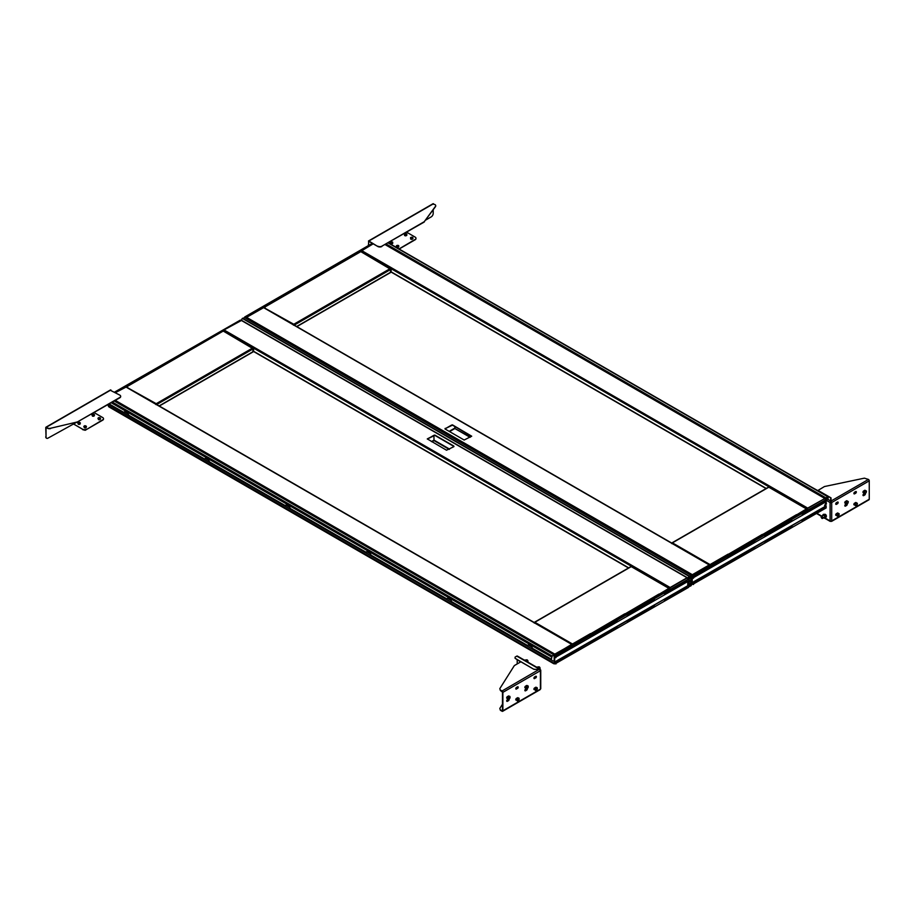 <?xml version="1.0" encoding="UTF-8"?>
<svg xmlns="http://www.w3.org/2000/svg" width="915" height="915" viewBox="0 0 915 915"><rect width="100%" height="100%" fill="white"/><g stroke="black" fill="none" stroke-linecap="round" stroke-linejoin="round"><path stroke-width="1.37" d="M406.843 235.269L405.94 235.807M398.768 246.924L397.865 247.462M392.707 243.424L391.814 243.973M412.894 238.769L412.002 239.307M425.658 220.092L431.182 216.901A2.859 1.647 120 0 0 433.207 213.401L433.207 209.787M368.894 241.354L377.815 246.501L368.894 241.022L368.322 245.62M368.608 241.514L368.608 245.46M406.637 232.193L415.158 237.111A2.859 1.647 0 0 1 415.993 238.277A2.859 1.647 0 0 1 415.158 239.444L399.009 248.949M415.982 238.438A2.859 1.647 180 0 1 415.993 238.598A2.859 1.647 180 0 1 415.158 239.764L399.134 249.017M432.921 204.056L434.877 204.537A2.859 1.647 0 0 1 435.712 205.703L435.712 206.024A2.859 1.647 180 0 1 435.483 206.664L435.483 206.344A2.859 1.647 0 0 0 435.712 205.703M377.815 246.181A2.859 1.647 0 0 0 381.852 246.181L423.851 221.933A2.859 1.647 0 0 0 424.457 221.407L435.483 206.344M424.457 221.407L435.483 206.664M424.457 221.739A2.859 1.647 180 0 1 423.851 222.254L423.851 221.933M381.852 246.181L423.851 222.254M381.852 246.501A2.859 1.647 180 0 1 377.815 246.501M46.31 427.591L47.431 428.243L45.75 427.591L46.036 436.935A2.859 1.647 120 0 0 46.619 438.251A2.859 1.647 120 0 0 48.049 438.102L76.082 422.581M46.036 427.751L46.036 436.935M46.493 438.148A2.859 1.647 -60 0 1 46.345 438.079A2.859 1.647 -60 0 1 45.75 436.775M110.349 390.293L119.831 395.12A2.859 1.647 0 0 1 120.666 396.287L120.666 396.618A2.859 1.647 180 0 1 119.831 397.785L119.831 397.453A2.859 1.647 0 0 0 120.666 396.287M47.431 427.911A2.859 1.647 0 0 0 50.531 428.277L76.906 422.055A2.859 1.647 0 0 0 77.844 421.689L119.831 397.453M50.531 428.277L76.906 422.055M50.531 428.597A2.859 1.647 180 0 1 47.431 428.243M77.844 421.689L119.831 397.785M77.844 422.021A2.859 1.647 180 0 1 76.906 422.375M73.051 423.668L82.487 429.181L73.566 424.022M94.153 412.608L102.674 417.526A2.859 1.647 0 0 1 103.509 418.693A2.859 1.647 0 0 1 102.674 419.848L86.525 429.501A2.859 1.647 180 0 1 82.487 429.501M103.498 418.853A2.859 1.647 180 0 1 103.509 419.013A2.859 1.647 180 0 1 102.674 420.179L86.525 429.501M94.371 415.696L93.387 416.211M86.296 427.351L85.312 427.865M80.234 423.851L79.262 424.366M100.421 419.196L99.449 419.699M82.487 429.181A2.859 1.647 0 0 0 86.525 429.181M825.788 501.855A1.281 0.743 60 0 1 826.291 503.502A1.144 0.663 -120 0 0 826.314 503.456L826.279 503.467M822.482 515.843L823.294 514.379L824.804 515.419L825.433 517.375L824.552 518.29L825.479 517.753L826.359 516.838L825.09 514.299A1.281 0.743 60 0 1 826.291 516.323M865.007 493.551A0.995 0.572 -60 0 1 864.309 494.763L863.291 495.347A0.995 0.572 -60 0 1 863.039 495.438M846.844 504.039A0.995 0.572 -60 0 1 846.135 505.263L845.128 505.835A0.995 0.572 -60 0 1 844.877 505.938M855.88 491.527A0.995 0.572 -60 0 1 855.216 493.025L854.21 493.608A0.995 0.572 -60 0 1 853.958 493.7M837.717 502.015A0.995 0.572 -60 0 1 837.053 503.513L836.047 504.096A0.995 0.572 -60 0 1 835.784 504.188M855.719 502.529A0.995 0.572 120 0 0 855.628 502.575L854.61 503.159A0.995 0.572 120 0 0 854.416 504.874M846.638 500.779A0.995 0.572 120 0 0 846.535 500.825L845.529 501.409A0.995 0.572 120 0 0 845.334 503.124M864.801 490.291A0.995 0.572 120 0 0 864.709 490.337L863.703 490.92A0.995 0.572 120 0 0 863.497 492.636M864.218 493.116L863.486 492.693L863.771 491.229L864.892 490.211L866.459 491.092L865.624 490.634L864.503 491.652L864.698 493.379L863.703 493.951A0.995 0.572 120 0 0 863.703 495.587L864.709 495.004A0.995 0.572 120 0 0 865.304 493.402M846.055 503.605L845.323 503.181L845.609 501.717L846.73 500.699L848.296 501.58L847.462 501.123L846.341 502.141L846.524 503.868L845.529 504.44A0.995 0.572 120 0 0 845.529 506.075L846.535 505.492A0.995 0.572 120 0 0 847.13 503.891M854.61 492.201A0.995 0.572 120 0 0 854.61 493.837L855.628 493.254A0.995 0.572 120 0 0 855.628 491.618L854.61 492.201M836.447 502.69A0.995 0.572 120 0 0 836.447 504.325L837.454 503.742A0.995 0.572 120 0 0 837.454 502.106L836.447 502.69M837.545 513.018A0.995 0.572 120 0 0 837.454 513.063L836.447 513.647A0.995 0.572 120 0 0 836.241 515.362M831.701 520.932L869.25 499.258L869.25 480.844L831.701 502.518L831.037 501.043L831.701 502.518L831.701 520.932A1.144 0.663 180 0 1 830.088 520.932L830.751 521.115M811.262 486.963L830.751 497.886L830.488 502.289L831.3 502.289M830.488 502.289L830.088 502.518A1.144 0.663 -0 0 0 831.701 502.518M817.918 490.486L824.461 486.54L864.378 478.156L868.438 479.437A1.144 0.663 60 0 1 869.25 480.844M817.918 490.314L831.037 497.886L831.037 501.043L868.438 479.437M869.25 499.258A1.144 0.663 60 0 1 869.01 499.773L831.541 521.413M835.738 503.982L836.516 503.822M828.212 499.567L830.751 501.043L830.088 502.518L830.088 520.932L830.751 521.321M517.764 686.742A0.995 0.572 -60 0 1 517.101 688.229L516.094 688.812A0.995 0.572 -60 0 1 515.831 688.904M526.88 688.652A0.995 0.572 -60 0 1 526.182 689.979L525.176 690.562A0.995 0.572 -60 0 1 524.924 690.653M508.717 699.14A0.995 0.572 -60 0 1 508.019 700.467L507.001 701.05A0.995 0.572 -60 0 1 506.75 701.142M506.761 697.482A1.064 0.618 -60 0 0 507.253 697.882L507.001 698.019A0.995 0.572 -60 0 1 506.75 698.111M525.382 687.245L524.936 686.982A1.064 0.618 -60 0 0 525.416 687.394L525.176 687.531A0.995 0.572 -60 0 1 524.924 687.623M516.3 699.483L515.854 699.22A1.064 0.618 -60 0 0 516.335 699.632L516.094 699.769A0.995 0.572 -60 0 1 515.831 699.861M535.927 676.254A0.995 0.572 -60 0 1 535.264 677.74L534.257 678.324A0.995 0.572 -60 0 1 534.005 678.415M540.113 669.197L517.364 656.066A1.144 0.663 -60 0 0 516.792 656.124L515.076 657.119L515.076 658.285L534.017 669.38L520.898 661.797L514.356 665.571L499.819 688.618L500.345 690.448L502.461 692.14L502.461 710.555M517.501 688.469A0.995 0.572 120 0 0 517.501 686.833L516.495 687.417A0.995 0.572 120 0 0 516.495 689.052L517.101 688.229M526.354 688.721L525.576 689.167A0.995 0.572 120 0 0 525.576 690.791L526.582 690.219A0.995 0.572 120 0 0 527.154 688.583M508.18 699.209L507.413 699.655A0.995 0.572 120 0 0 507.413 701.29L508.42 700.707A0.995 0.572 120 0 0 508.992 699.071M508.946 696.006A0.995 0.572 120 0 0 508.42 696.04L508.1 696.224M508.008 696.281L507.413 696.624A0.995 0.572 120 0 0 507.356 698.282M527.12 685.518A0.995 0.572 120 0 0 526.582 685.552L526.274 685.735M526.182 685.781L525.576 686.136A0.995 0.572 120 0 0 525.519 687.794M518.039 697.756A0.995 0.572 120 0 0 517.501 697.79L517.181 697.973M517.101 698.019L516.495 698.374A0.995 0.572 120 0 0 516.437 700.032M536.201 687.268A0.995 0.572 120 0 0 535.675 687.302L535.355 687.485M537.139 687.645L535.286 687.497L534.452 688.926L535.469 690.482L537.059 689.521A1.361 0.778 -60 0 1 535.687 690.276A1.361 0.778 -60 0 1 535.71 688.698A1.361 0.778 -60 0 1 537.071 687.943A1.361 0.778 -60 0 1 537.048 689.51L537.139 687.645L534.657 687.886A0.995 0.572 120 0 0 534.6 689.544M535.675 677.981A0.995 0.572 120 0 0 535.675 676.345L534.657 676.928A0.995 0.572 120 0 0 534.657 678.564L535.264 677.74M534.017 669.38L539.461 669.38L540.41 670.695L502.873 692.369L502.873 710.783L539.461 689.658M540.113 669.94L539.461 669.208L502.06 690.974A1.144 0.663 -120 0 1 502.873 692.369M540.754 670.226L540.754 688.64A1.144 0.663 180 0 1 540.41 689.109L540.41 670.695A1.144 0.663 0 0 0 540.41 669.757L534.017 669.208M517.204 663.935L517.204 659.967M500.345 710.257L499.819 708.439L500.345 710.257L502.06 711.252A1.144 0.663 -120 0 0 502.873 710.783M499.819 708.439L502.461 704.253M502.06 710.783L500.345 709.788M500.345 689.979L502.06 690.974M500.345 690.448L499.819 688.618M515.076 658.285L520.635 661.957M263.611 307.657L245.506 317.974M279.315 298.347L263.131 307.371L709.239 564.944L692.346 574.7L691.866 575.672L692.392 574.677L709.72 565.013M691.374 583.553L691.866 581.803L692.106 583.027M445.182 428.369L445.182 429.066L464.157 440.024L471.683 436.181L452.456 424.869L444.965 428.861M471.648 436.318L452.456 425.155L445.182 428.643M361.105 251.831L361.597 250.527L373.194 243.836L360.819 251.305L361.585 250.538L807.716 508.1L825.033 498.378M342.279 262.342L350.388 257.653M360.316 251.922L353.762 255.365M308.058 282.094L316.178 277.405M273.848 301.847L281.957 297.158M264.915 307.863L263.886 307.589M245.506 317.882L262.891 307.234L246.227 317.139L692.346 574.7L709.251 564.944M691.866 575.535L245.746 318.02M372.954 243.699L361.345 250.401M294.253 325.122L390.774 269.399L390.293 272.453M361.985 252.334L361.059 251.774M390.533 269.09L391.163 269.17L390.877 272.304M391.163 269.17L391.163 271.995M293.658 325.019L293.795 324.265L264.755 308.092M265.11 307.703L263.92 307.577M390.774 269.399L361.505 252.048M293.418 325.157L293.795 324.265L294.184 325.157M372.302 243.321L244.694 317.002L245.197 317.825M244.694 317.002L244.694 317.585M372.805 243.619L245.197 317.288M343.754 261.152L306.468 282.678M279.269 298.359L306.502 282.655M353.808 255.342L343.708 261.175M710.017 565.424L708.976 564.555M720.402 559.431L728.077 554.444L720.162 559.019M754.623 539.678L762.298 534.692L754.372 539.255M719.956 558.848L720.448 559.694L728.557 555.005L728.077 554.17L710.04 564.578L672.411 542.858L671.827 543.636M710.28 565.276L710.04 564.578M754.177 539.095L754.658 539.93L762.778 535.252L762.298 534.406L728.077 554.444M788.398 519.343L788.879 520.178L796.988 515.5L796.508 514.653L762.298 534.692M807.945 508.237L824.804 498.503L825.33 499.441L825.902 497.874L827.801 496.776L388.074 242.91M825.616 501.958L825.33 505.732M693.01 582.169L692.106 582.695L692.415 576.827M693.01 575.878L692.106 576.404L691.866 575.581M693.01 584.01L692.014 584.136L692.175 582.981M788.833 519.926L796.748 515.351L788.593 519.503M807.705 508.1L825.044 498.435M691.866 583.793L692.415 583.118M807.419 509.152L796.748 515.351M720.448 559.694L710.017 565.71L709.491 565.081M692.632 574.814L692.106 575.729M672.411 542.858L768.806 487.203L806.207 508.797M805.726 508.523L806.916 509.769M796.508 514.939L806.435 508.923M788.879 520.178L762.538 535.115M754.658 539.93L728.317 554.867M693.01 577.925L693.01 575.832L826.142 499.556L826.142 501.649L693.01 577.925M693.513 578.223L693.01 575.832M693.513 576.118L826.142 499.556M694.988 576.622L717.577 562.977L694.988 576.622M727.597 557.807L754.818 541.474L727.597 557.807M792.07 520.578L764.837 536.304L792.035 520.589M824.667 501.752L802.078 514.196L824.632 501.775M754.772 541.508L727.619 557.178M717.577 563.583L695.023 576.004M695.045 576.015L717.554 563.594M692.392 576.233L693.01 577.171L692.106 576.644M754.795 541.52L727.642 557.189M824.632 507.482L802.135 521.058L824.632 507.482M792.035 526.308L764.883 542.561L792.013 526.297M695.045 582.306L717.577 569.267L694.988 582.306M692.392 582.523L693.01 583.461L692.106 582.935M754.772 547.799L727.597 563.491M754.795 547.811L727.642 563.48M693.01 584.228L693.01 582.123L826.142 505.846L826.142 507.939L693.01 584.228M693.513 584.513L693.01 582.123M693.513 582.42L826.142 505.846M792.07 526.868L764.837 542.595L792.035 526.857M824.667 508.054L802.078 521.093L824.632 508.031M470.482 437.073L454.881 428.529L454.858 426.539M691.523 584.125A1.43 0.824 0 0 0 692.175 584.193M693.032 584.228A1.43 0.824 180 0 1 691.557 584.365M691.122 582.134A1.43 0.824 -120 0 0 691.408 582.066A1.43 0.824 -120 0 0 691.706 581.414L692.106 576.141L690.356 576.359M692.106 581.185A1.43 0.824 60 0 1 691.809 581.837A1.43 0.824 60 0 1 691.58 581.894M691.706 581.414L691.706 576.381M245.094 317.814L691.9 575.707M689.029 576.839L691.271 575.409L689.018 576.324A1.43 0.824 -60 0 0 688.64 578.452A1.43 0.824 -60 0 0 688.686 578.474L688.766 578.818M689.281 576.988L690.047 577.102M690.299 576.862L691.271 576.461C692.014 578.749 691.237 580.396 688.949 581.402L688.48 581.128M825.616 499.27L827.801 497.108M828.075 497.268L828.075 499.647L827.801 496.776M828.075 499.647L825.765 498.309M690.185 578.166C688.721 579.813 688.64 580.739 689.933 580.945C691.397 579.344 691.488 578.417 690.185 578.166L690.836 578.04M689.224 581.048L689.933 580.945M691.202 576.45L689.841 577.171M241.949 320.559A1.43 0.824 -60 0 1 242.372 318.454L244.694 317.642M689.658 576.484L688.949 577.937L690.093 577.091M691.26 576.827L689.018 578.509A1.43 0.824 -60 0 1 688.915 578.52L691.26 576.827M687.474 577.8L670.157 587.51L669.86 588.574L670.146 587.521L687.005 577.788L688.606 578.429M688.686 578.474L688.949 581.402M223.546 331.241L224.038 329.949L241.411 320.479M453.771 446.714L453.771 446.017L434.797 435.06L427.282 438.903L446.509 450.214L453.771 446.714M453.989 446.509L434.797 435.346L427.316 439.051M126.053 387.079L115.496 392.615L125.572 386.793L571.681 644.366L554.318 654.797L571.681 644.366M108.187 404.499L108.187 405.688L554.547 663.604M554.307 663.261L554.307 660.413L554.547 662.437M572.458 644.846L571.418 643.977M582.844 638.853L590.758 634.278L582.603 638.43M617.065 619.1L624.979 614.525L616.813 618.677M582.398 638.27L582.889 639.105L590.999 634.427L590.518 633.58L572.481 644L534.852 622.269L534.269 623.058M572.721 644.698L572.481 644M616.619 618.517L617.099 619.352L625.22 614.674L624.728 613.828L590.518 633.866M650.839 598.765L651.32 599.6L659.429 594.91L658.949 594.075L624.728 614.114M688.538 578.68L687.771 578.246L687.771 578.852M687.771 581.54L687.771 585.154L687.771 581.54M555.451 661.591L554.547 662.117L554.856 656.249M555.451 655.3L554.547 655.826L554.467 655.094M555.451 663.432L554.456 663.547L554.616 662.403M582.889 639.105L572.458 645.132L572.161 644.423M651.274 599.348L659.189 594.773L651.034 598.925M555.954 663.935L555.954 661.831L688.583 585.268L688.583 587.361L555.451 663.638A1.43 0.824 180 0 1 553.541 663.604L553.541 663.375A1.43 0.824 0 0 0 554.616 663.615L108.325 406.008M554.307 663.215L554.856 662.54M687.623 577.891L687.005 577.788M670.386 587.659L687.245 577.925M669.86 588.574L659.189 594.773M554.833 654.099L571.932 644.503M555.073 654.236L554.547 655.14M534.852 622.269L631.247 566.625L668.648 588.219M668.167 587.945L669.357 589.191M658.949 594.35L668.876 588.345M651.32 599.6L624.979 614.525M617.099 619.352L590.758 634.278M555.451 657.347L555.451 655.254L688.583 578.966L688.583 581.071L555.451 657.347M555.954 657.633L555.451 655.254M555.954 655.54L688.583 578.966M557.429 656.044L580.019 642.399L557.429 656.044M590.038 637.217L617.259 620.896L590.038 637.217M654.511 600L627.278 615.715L654.477 599.977M687.108 581.174L664.519 594.212L687.074 581.162M579.996 643.016L557.464 655.414L579.996 642.982M687.074 580.613L664.576 594.19L687.074 580.613M627.324 615.109L654.477 599.428L627.313 615.097M554.833 655.655L555.451 656.593L554.547 656.066M617.236 620.93L590.083 637.195L617.236 620.93M687.074 586.904L664.576 600.48L687.074 586.904M627.324 621.399L654.511 605.684L627.278 621.411M579.996 649.307L557.429 661.728L579.996 649.273M554.833 661.945L555.451 662.883L554.547 662.357M617.236 627.232L590.038 643.519L617.236 627.232M555.451 663.638L555.451 661.545L688.583 585.268M687.108 587.464L664.519 600.514L687.074 587.453M204.72 341.753L212.829 337.075M222.757 331.344L223.786 329.812L223.5 330.864L206.15 340.586M170.499 361.517L178.619 356.827M136.289 381.269L144.398 376.58M687.051 577.754L240.931 320.193L224.026 329.96M131.703 383.568L115.256 392.478M240.897 320.216L223.786 329.812M156.694 404.544L253.215 348.809L252.734 351.863M253.169 348.649L253.318 351.726M224.427 331.756L223.5 331.196M252.975 348.512L253.604 348.592L253.604 351.417M156.099 404.441L156.236 403.687L127.196 387.514M127.551 387.125L126.362 386.999M253.215 348.809L223.946 331.47M155.859 404.579L156.236 403.687L156.625 404.579M240.268 320.296L115.107 392.398M114.604 392.1L240.268 320.136M206.195 340.563L178.963 356.29M141.711 377.781L168.943 362.054M178.997 356.267L168.898 362.088M141.756 377.769L131.669 383.591M449.597 449.128L433.973 440.104L433.973 435.243L427.328 439.074M108.53 406.351L108.53 406.123A1.43 0.824 0 0 0 108.954 406.695L108.954 406.923A1.43 0.824 180 0 1 108.53 406.351A1.43 0.824 180 0 1 108.553 406.226M553.541 663.375L108.954 406.695M553.541 663.604L108.954 406.923M688.183 581.3L688.183 585.028M690.299 584.536L690.596 585.177L688.583 586.332M690.596 584.708L688.583 585.669L690.962 584.25L690.745 585.497L689.338 585.897M109.171 403.938L123.685 412.31L124.497 411.841L128.134 413.946L128.935 415.341L204.434 458.93L205.246 458.461L208.872 460.565L209.684 461.961L285.183 505.549L285.983 505.08L289.62 507.185L290.432 508.58L365.92 552.168L366.732 551.699L370.369 553.792L371.17 555.199L446.669 598.787L447.481 598.318L451.106 600.412L451.918 601.818L527.417 645.407L528.218 644.938L531.855 647.031L532.667 648.438L551.436 659.269L551.997 656.238L553.895 655.14M112.362 402.097L551.997 655.918L554.296 654.774L114.501 400.862M108.576 404.281L553.175 661.065L554.467 660.321L554.296 654.774M554.181 660.481L554.181 655.312M551.997 655.918L551.436 659.269M689.716 584.022C691.18 582.375 691.271 581.448 689.967 581.242C688.503 582.844 688.412 583.77 689.716 584.022L689.064 584.147M692.003 584.147L690.722 580.682M689.178 581.505L688.503 585.223M691.042 583.278L691.214 583.713A1.43 0.824 -60 0 1 691.26 583.736A1.43 0.824 -60 0 1 690.882 585.875L688.629 586.778M688.64 585.36L690.882 583.678A1.43 0.824 -60 0 1 690.985 583.667L688.64 585.36M688.583 586.538L689.498 585.989M821.933 518.416L821.807 516.758L821.121 517.158L821.933 518.416A1.144 0.663 60 0 0 821.933 516.552A1.144 0.663 60 0 0 821.132 517.089M823.877 517.684A1.418 0.824 -120 0 0 824.735 516.998A1.418 0.824 -120 0 0 823.82 515.351A1.418 0.824 -120 0 0 822.734 515.705M823.694 517.787A1.67 0.961 -120 0 0 824.907 517.215A1.67 0.961 -120 0 0 823.843 515.156A1.67 0.961 -120 0 0 822.551 515.808M824.552 518.29L823.043 517.25M825.73 514.882L824.804 515.419M826.359 516.838L825.433 517.375M825.09 514.299L823.294 514.379M846.581 503.81A1.361 0.778 -60 0 1 846.558 502.255A1.361 0.778 -60 0 1 847.919 501.454A1.361 0.778 -60 0 1 847.931 503.01A1.361 0.778 -60 0 1 846.581 503.81M846.73 500.699L847.462 501.123M845.609 501.717L846.341 502.141M846.524 503.868L848.011 503.044L848.296 501.58M837.5 516.049A1.361 0.778 -60 0 1 837.477 514.493A1.361 0.778 -60 0 1 838.826 513.692A1.361 0.778 -60 0 1 838.849 515.248A1.361 0.778 -60 0 1 837.5 516.049M838.849 513.624L837.248 514.379L836.962 515.843L837.797 516.3L838.918 515.282L838.849 513.624M839.204 513.818L837.637 512.938L836.516 513.956L836.23 515.419L836.962 515.843M837.637 512.938L838.369 513.361M836.516 513.956L837.248 514.379M855.662 505.56A1.361 0.778 -60 0 1 855.639 504.005A1.361 0.778 -60 0 1 857 503.204A1.361 0.778 -60 0 1 857.023 504.76A1.361 0.778 -60 0 1 855.662 505.56M857.012 503.136L855.422 503.879L855.136 505.354L855.971 505.812L857.092 504.794L857.012 503.136M857.378 503.33L855.811 502.449L854.69 503.456L854.404 504.931L855.136 505.354M855.811 502.449L856.543 502.873M854.69 503.456L855.422 503.879M864.744 493.322A1.361 0.778 -60 0 1 864.732 491.767A1.361 0.778 -60 0 1 866.082 490.966A1.361 0.778 -60 0 1 866.105 492.522A1.361 0.778 -60 0 1 864.744 493.322M864.892 490.211L865.624 490.634M863.771 491.229L864.503 491.652M864.698 493.379L866.173 492.556L866.459 491.092M398.105 245.414A1.087 0.629 180 0 1 397.099 246.524A1.087 0.629 180 0 1 398.105 245.414M397.064 246.57L398.768 246.387L398.711 245.632L396.435 245.689L397.064 246.57M396.435 245.689L396.481 247.187L397.648 247.542L398.768 246.387M397.648 247.542L397.648 246.798M396.481 247.187L396.481 246.444M825.33 504.394L824.552 505.469M825.33 505.023L826.359 504.016L825.09 501.477M826.359 504.016L825.433 504.554M392.043 241.915A1.087 0.629 180 0 1 391.037 243.024A1.087 0.629 180 0 1 392.043 241.915M391.014 243.07L392.707 242.898L392.661 242.132L390.373 242.189L391.014 243.07M390.373 242.189L390.431 243.699L391.597 244.053L392.707 242.898M391.597 244.053L391.597 243.299M390.431 243.699L390.431 242.944M412.23 237.26A1.087 0.629 180 0 1 411.224 238.369A1.087 0.629 180 0 1 412.23 237.26M411.201 238.415L412.894 238.232L412.837 237.477L410.56 237.523L411.201 238.415M410.56 237.523L410.618 239.032L411.784 239.387L412.894 238.232M411.784 239.387L411.784 238.643M410.618 239.032L410.618 238.289M406.18 233.76A1.087 0.629 180 0 1 405.162 234.869A1.087 0.629 180 0 1 406.18 233.76M405.139 234.915L406.843 234.743L406.786 233.977L404.499 234.034L405.139 234.915M404.499 234.034L404.556 235.532L405.722 235.887L406.843 234.743M405.722 235.887L405.722 235.144M404.556 235.532L404.556 234.789M526.628 686.948A1.361 0.778 -60 0 1 527.978 686.193A1.361 0.778 -60 0 1 527.966 687.771L528.058 685.895L526.937 686.17L526.388 688.732L527.978 687.771A1.361 0.778 -60 0 1 526.605 688.526A1.361 0.778 -60 0 1 526.628 686.948M528.058 685.895L526.205 685.758L525.37 687.176L526.388 688.732M525.37 687.176L526.102 687.6M526.205 685.758L526.937 686.17M517.547 699.186A1.361 0.778 -60 0 1 518.897 698.431A1.361 0.778 -60 0 1 518.874 699.998A1.361 0.778 -60 0 1 517.524 700.764A1.361 0.778 -60 0 1 517.547 699.186M518.897 700.009L518.965 698.134L517.844 698.408L517.295 700.97L518.897 700.009M518.965 698.134L517.112 697.985L516.277 699.415L517.295 700.97M516.277 699.415L517.009 699.838M517.112 697.985L517.844 698.408M508.454 697.436A1.361 0.778 -60 0 1 509.815 696.681A1.361 0.778 -60 0 1 509.792 698.259A1.361 0.778 -60 0 1 508.443 699.014A1.361 0.778 -60 0 1 508.454 697.436M509.815 698.271L509.884 696.384L508.763 696.67L508.214 699.22L509.815 698.271M509.884 696.384L508.031 696.246L507.196 697.665L508.214 699.22M507.196 697.665L507.928 698.088M508.031 696.246L508.763 696.67M536.018 687.92L535.469 690.482M534.452 688.926L535.184 689.35M539.667 668.945L539.861 668.842A1.144 0.663 -120 0 0 539.29 666.921L540.09 668.236M539.404 666.989L539.29 666.921A1.144 0.663 -120 0 0 538.718 666.863L536.522 667.126M527.555 661.957L527.749 661.842A1.144 0.663 -120 0 0 527.177 659.921L527.978 661.248M527.292 659.99L527.177 659.921A1.144 0.663 -120 0 0 526.605 659.864L524.409 660.138M538.169 668.076L537.54 667.493M526.068 661.087L525.427 660.504M100.204 417.926A1.087 0.629 180 0 1 98.282 418.51A1.087 0.629 180 0 1 100.204 417.926M98.237 418.544L99.861 418.967L100.559 418.327L98.626 417.617L98.237 418.544M99.255 422.158L99.952 421.746M97.928 418.258L98.534 419.676L99.861 419.71L100.559 418.327M98.534 419.676L98.534 418.933M99.861 419.71L99.861 418.967M86.079 426.093A1.087 0.629 180 0 1 84.157 426.676A1.087 0.629 180 0 1 86.079 426.093M84.1 426.699L85.724 427.122L86.433 426.482L84.5 425.772L84.1 426.699M84.42 429.981L85.621 430.187L84.649 430.21M83.791 426.424L84.409 427.843L85.724 427.865L86.433 426.482M84.409 427.843L84.409 427.088M85.724 427.865L85.724 427.122M80.017 422.593A1.087 0.629 180 0 1 78.095 423.176A1.087 0.629 180 0 1 80.017 422.593M78.049 423.21L80.371 422.982L78.45 422.284L78.049 423.21M77.741 422.924L78.358 424.343L79.674 424.377L80.371 422.982M78.358 424.343L78.358 423.599M79.674 424.377L79.674 423.622M94.153 414.438A1.087 0.629 180 0 1 92.232 415.021A1.087 0.629 180 0 1 94.153 414.438M92.175 415.044L93.799 415.467L94.508 414.827L92.575 414.118L92.175 415.044M91.866 414.769L92.484 416.188L93.799 416.211L94.508 414.827M92.484 416.188L92.484 415.433M93.799 416.211L93.799 415.467M368.894 241.022L433.493 203.736M74.172 423.027L73.28 423.531M46.31 427.271L110.909 389.973M830.088 502.518L826.142 500.242M816.866 513.304L821.876 516.197M825.033 518.016L830.088 520.932M516.792 656.124L539.461 669.208M391.163 271.869L766.267 488.438M807.179 508.912L361.105 251.373M824.609 498.343L385.135 244.614M360.796 251.648L350.88 257.378M342.759 262.056L316.659 277.131M308.549 281.809L282.449 296.883M296.654 326.506L390.774 272.167M274.328 301.561L264.412 307.291M390.19 268.61L293.795 324.265M449.562 431.594L454.881 428.529L470.07 437.301M454.732 428.151L449.162 431.365M451.678 425.018L444.987 428.883M825.902 497.874L386.176 244.008M242.692 318.237L689.327 576.107M242.372 318.454L689.018 576.324M244.522 317.551L691.157 575.409M253.604 351.28L628.708 567.849M669.62 588.334L223.546 330.795M670.157 587.51L224.038 329.949M115.313 400.393L554.787 654.122M223.237 331.058L213.321 336.789M205.2 341.478L179.1 356.541M170.991 361.231L144.89 376.305M159.096 405.928L253.215 351.589M136.77 380.983L126.853 386.713M252.632 348.032L156.236 403.687M431.914 441.785L433.996 440.584L449.196 449.368M433.847 440.207L431.514 441.556M114.261 400.999L553.895 654.82M111.23 402.749L551.436 656.89M433.092 203.69L368.493 240.988M110.509 389.927L45.91 427.225M830.248 521.413L824.701 518.21M821.544 516.392L816.535 513.487M540.113 689.67L502.632 711.31M263.463 307.349L709.514 564.864M766.072 488.553L391.151 272.087M825.181 498.469L385.329 244.499M360.453 251.614L350.537 257.344M342.416 262.022L316.316 277.096M308.206 281.774L282.106 296.849M390.625 272.487L296.849 326.621M361.848 252.014L390.579 268.61M273.985 301.538L264.069 307.257M769.092 487.146L806.069 508.488M768.509 487.146L672.022 542.847M388.315 242.772L828.201 496.742M687.428 577.754L688.64 578.452M244.637 317.551L691.271 575.409M688.595 578.76L687.771 578.28M628.514 567.975L253.592 351.509M687.394 577.731L241.274 320.159M125.71 386.622L571.955 644.286M631.533 566.557L668.51 587.91M630.95 566.557L534.463 622.269M222.894 331.036L212.978 336.754M204.857 341.444L178.757 356.507M170.647 361.196L144.547 376.271M253.066 351.898L159.29 406.043M224.289 331.436L253.02 348.032M136.427 380.949L126.51 386.679M824.724 517.192L822.505 518.473M823.58 515.214L821.361 516.495"/></g></svg>
